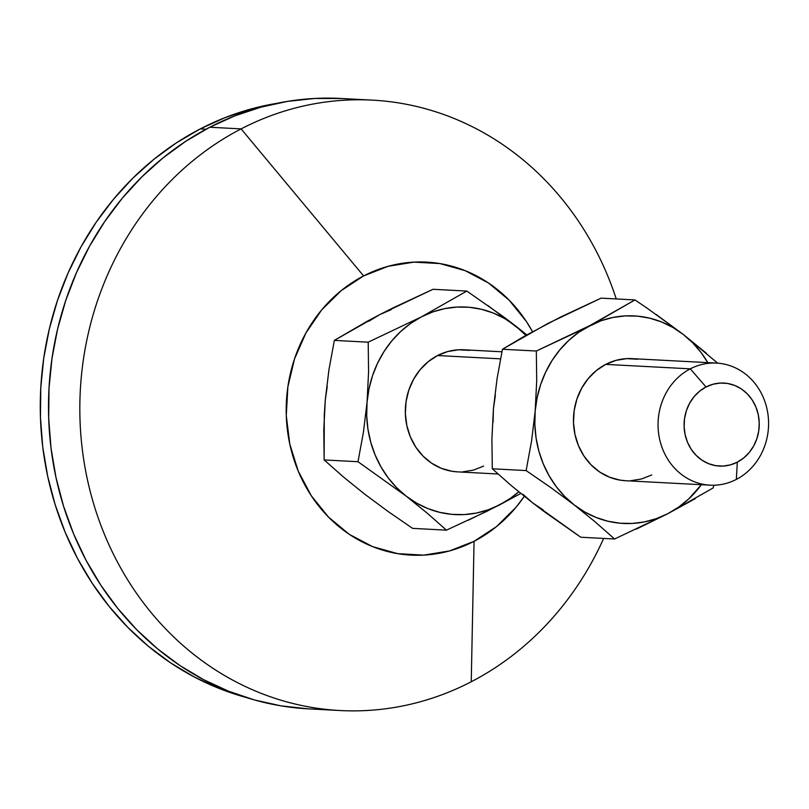<?xml version="1.0" encoding="UTF-8"?>
<svg xmlns="http://www.w3.org/2000/svg" width="809" height="809" viewBox="0 0 809 809"><rect width="100%" height="100%" fill="white"/><g stroke="black" fill="none" stroke-linecap="round" stroke-linejoin="round"><path stroke-width="1.21" d="M716.531 363.089L631.94 358.63A61.13 55.255 93 0 0 605.719 364.384L690.299 368.843A61.13 55.255 -87 0 1 716.531 363.089A61.13 55.255 -87 0 1 767.64 412.206A61.13 55.255 -87 0 1 736.332 479.413A61.13 55.255 93 0 0 763.565 398.089A61.13 55.255 93 0 0 690.299 368.843L706.024 386.975A41.562 37.568 -87 0 1 755.839 406.866A41.562 37.568 -87 0 1 737.323 462.161L736.332 479.413L737.323 462.161L730.355 464.892L723.054 466.075L715.702 465.66L708.573 463.668L701.949 460.169L696.094 455.305L691.21 449.268L687.498 442.27L685.102 434.595L684.111 426.535L684.566 418.405L686.447 410.497L689.673 403.145L694.132 396.612L699.654 391.151L706.024 386.975L712.992 384.245L720.293 383.062L727.645 383.476L734.764 385.468L741.388 388.957L747.253 393.821L752.137 399.868L755.839 406.866L758.235 414.542L759.226 422.601L758.781 430.732L756.9 438.63L753.664 445.992L749.205 452.524L743.683 457.985L737.323 462.161A41.562 37.568 -87 0 1 687.498 442.27A41.562 37.568 -87 0 1 706.024 386.975L690.299 368.843A61.13 55.255 93 0 0 663.067 450.158A61.13 55.255 93 0 0 736.332 479.413A61.13 55.255 -87 0 1 710.1 485.167A61.13 55.255 -87 0 1 659.001 436.041A61.13 55.255 -87 0 1 690.299 368.843L605.719 364.384A61.13 55.255 93 0 0 574.41 431.591A61.13 55.255 93 0 0 625.519 480.718L710.1 485.167M501.954 351.794L463.82 349.781A61.13 55.255 93 0 0 437.588 355.535L500.538 358.852L437.588 355.535L447.832 351.521L458.572 349.781L469.382 350.388M241.102 128.894L363.595 275.93A146.702 132.605 -87 0 1 532.494 331.68L526.346 321.456L509.114 300.119L488.424 282.958L465.054 270.621L439.914 263.582L413.955 262.126L388.189 266.292L363.595 275.93L241.102 128.894A305.63 276.263 -87 0 1 372.241 100.124A305.63 276.263 -87 0 1 616.246 298.936A305.63 276.263 93 0 0 241.102 128.894L209.774 127.235L241.102 128.894A305.63 276.263 93 0 0 104.917 535.497A305.63 276.263 93 0 0 471.243 681.765A305.63 276.263 93 0 0 603.635 538.43A305.63 276.263 -87 0 1 471.243 681.765A305.63 276.263 -87 0 1 340.104 710.535A305.63 276.263 -87 0 1 84.571 464.912A305.63 276.263 -87 0 1 241.102 128.894M524.313 496.322L516.011 507.304L496.534 526.578L474.064 541.312L471.243 681.765L474.064 541.312L449.47 550.949L423.704 555.126L397.755 553.659L372.605 546.631L349.245 534.294L328.545 517.123L311.323 495.796L298.228 471.101L289.774 444.02L286.275 415.573L287.873 386.854L294.496 358.984L305.903 333.015L321.648 309.948L341.135 290.674L363.595 275.93A146.702 132.605 -87 0 0 298.228 471.101A146.702 132.605 -87 0 0 474.064 541.312A146.702 132.605 -87 0 0 524.303 496.322M372.241 100.124L340.913 98.465A305.63 276.263 93 0 0 209.774 127.235L185.706 141.332L162.973 157.947L141.797 176.928L122.381 198.094L104.927 221.241L89.577 246.148L76.501 272.572L65.822 300.25L57.621 328.929L52.009 358.326L49.015 388.168L48.682 418.152L51.007 447.994L55.973 477.421L63.527 506.121L73.589 533.849L86.078 560.313L100.872 585.271L117.811 608.489L136.751 629.726L157.502 648.788L179.861 665.494L203.625 679.671L228.553 691.189L254.4 699.947L280.935 705.842L307.885 708.836M277.517 103.228L251.073 108.982L225.236 117.568L200.258 128.904L206.052 129.207L200.258 128.904L176.372 142.88L153.821 159.363L132.818 178.192L113.563 199.196L96.241 222.151L81.021 246.856L68.047 273.068L57.449 300.533L49.319 328.98L43.747 358.144L40.784 387.744L40.45 417.484L42.756 447.094L47.68 476.279L55.174 504.755L65.165 532.251L77.553 558.513L92.216 583.269L109.033 606.295L127.812 627.369L148.401 646.28L170.588 662.844L194.15 676.911L218.875 688.338L245.906 697.409A303.183 274.059 93 0 1 41.34 433.108A303.183 274.059 93 0 1 200.258 128.904A303.183 274.059 93 0 1 277.184 103.279M327.24 386.52L325.289 399.959L324.267 415.159L324.156 459.937L343.117 476.693L364.424 493.955L387.814 511.288L412.6 528.368L387.814 511.288L364.414 493.945L343.117 476.693L324.156 459.937L323.782 430.206L325.289 399.959L328.939 369.784L334.35 340.397L368.196 342.177L368.57 371.907L367.064 402.154A103.916 93.935 -87 0 1 421.479 316.835L368.196 342.177L334.35 340.397L379.704 314.63L432.997 289.288L466.833 291.068L421.479 316.835L368.196 342.177L368.57 371.907L367.064 402.154L363.413 432.33L357.993 461.717L406.179 496.15L427.476 513.391L446.437 530.158L412.6 528.368L446.437 530.158L486.856 511.318L520.753 493.45L499.729 504.806A103.916 93.935 -87 0 1 406.179 496.15A103.916 93.935 -87 0 1 367.064 402.154L363.413 432.33L357.993 461.717L324.156 459.937L357.993 461.717L406.179 496.15L427.476 513.391L446.437 530.158M468.35 520.197L499.729 504.806L488.242 509.781L476.279 513.068L464.053 514.595L451.776 514.352L439.641 512.33L427.86 508.578L416.645 503.147L406.179 496.15L396.653 487.675L388.209 477.897L381.019 466.975L375.174 455.083L370.805 442.432L367.964 429.245L366.71 415.745L367.064 402.154L369.015 388.714L372.534 375.659L377.56 363.201L384.012 351.551L391.768 340.923L400.698 331.488L410.659 323.418L421.479 316.835L432.967 311.859L444.92 308.583L457.146 307.056L469.432 307.299L481.567 309.311L493.348 313.063L504.563 318.493L515.02 325.501A103.916 93.935 -87 0 1 525.901 335.361L515.02 325.501L503.491 316.774L466.833 291.068L421.479 316.835A103.916 93.935 -87 0 1 515.02 325.501L526.811 334.855L487.726 305.397M466.833 291.068L432.997 289.288L392.557 308.138L379.704 314.63L368.894 321.213M391.192 309.665L379.704 314.63L367.387 321.173L334.35 340.397L328.939 369.784L325.289 399.99M341.803 98.516L314.691 98.465L287.67 101.358L261.004 107.152L234.964 115.808L209.774 127.235A305.63 276.263 93 0 0 53.242 463.264A305.63 276.263 93 0 0 308.775 708.876L340.104 710.535M518.711 491.781A103.916 93.935 -87 0 1 499.729 504.806L510.54 498.233L518.711 491.781M483.62 466.105L473.366 470.13L462.637 471.859M457.651 471.88L451.816 471.253L441.34 468.33L431.601 463.183L422.986 456.033L415.806 447.144L410.355 436.86L406.826 425.574L405.37 413.723L406.037 401.749L408.798 390.14L413.551 379.32L420.114 369.703L428.224 361.674L437.588 355.535A61.13 55.255 93 0 0 406.28 422.743A61.13 55.255 93 0 0 457.388 471.859L498.02 474.003M495.371 395.368L493.419 408.808L497.06 378.673L502.48 349.245L547.824 323.489L601.117 298.147L634.964 299.927L578.789 332.266L568.828 340.346L559.899 349.781L552.132 360.409L545.691 372.049L540.665 384.508L537.146 397.573L535.184 411.012L534.84 424.594L536.094 438.094L538.925 451.291L543.304 463.931L549.139 475.823L556.339 486.755L564.783 496.534L574.309 504.998L584.776 512.006L595.99 517.426L607.761 521.178L619.896 523.201L632.183 523.443L644.409 521.916L656.372 518.64L667.85 513.664L678.67 507.081L688.631 499.001L701.373 484.712A103.916 93.935 -87 0 1 667.85 513.664L713.214 487.898L713.771 485.228L713.214 487.898M523.008 494.329L532.544 502.793L511.268 485.572L492.287 468.785L491.912 439.095L493.419 408.808L493.065 422.399M717.684 363.16L683.15 334.35A103.916 93.935 -87 0 1 707.804 362.624L701.12 352.603L692.686 342.814L683.15 334.35L672.683 327.342L661.469 321.921L649.698 318.17L637.563 316.147L625.276 315.904L613.05 317.431L601.097 320.718L536.327 351.025L536.701 380.726L535.184 411.012L531.543 441.148L526.123 470.575L550.878 487.635L574.309 504.998A103.916 93.935 -87 0 1 535.184 411.012L531.543 441.148L526.123 470.575L550.878 487.635L574.309 504.998L595.586 522.23L614.567 539.006L667.85 513.664A103.916 93.935 -87 0 1 574.309 504.998L595.586 522.23L614.567 539.006L580.731 537.227L544.063 511.521L532.544 502.793L543.001 509.801M651.741 474.964L641.497 478.979L630.767 480.718M625.782 480.728L619.947 480.111L609.47 477.179L599.732 472.041L591.116 464.882L583.936 455.993L578.475 445.708L574.956 434.423L573.5 422.571L574.168 410.608L576.928 398.989L581.681 388.168L588.234 378.561L596.354 370.532L605.719 364.384L615.962 360.369L626.702 358.63L637.512 359.236M647.503 308.441L634.964 299.927L589.609 325.683A103.916 93.935 -87 0 1 683.15 334.35L647.503 308.441M614.567 539.006L580.731 537.227L532.544 502.793L511.268 485.572L492.287 468.785L526.123 470.575L492.287 468.785L491.912 439.095L493.419 408.808L497.06 378.673L502.48 349.245L536.327 351.025L536.701 380.726L535.184 411.012A103.916 93.935 -87 0 1 589.609 325.683L536.327 351.025L502.48 349.245L523.949 336.473L560.708 316.976L601.117 298.147L634.964 299.927M636.38 529.096L667.85 513.664L695.174 498.698M706.49 353.341L683.15 334.35L655.988 314.347"/></g></svg>
